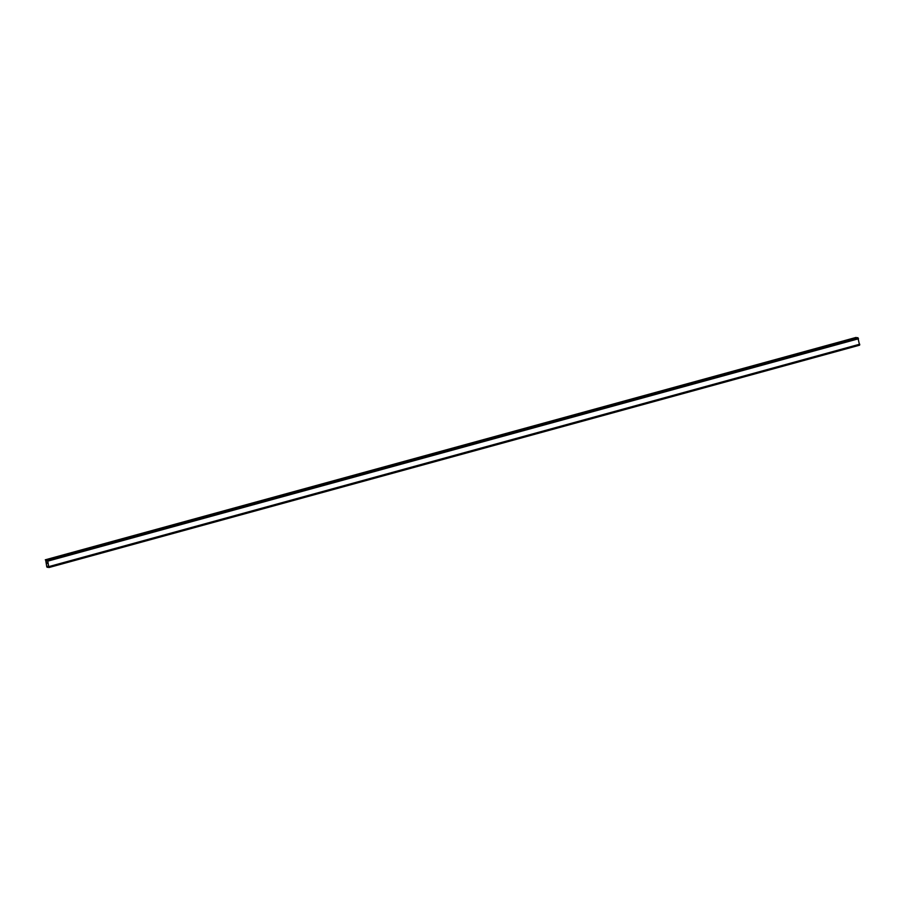 <?xml version="1.0" encoding="UTF-8"?>
<svg xmlns="http://www.w3.org/2000/svg" width="905" height="905" viewBox="0 0 905 905"><rect width="100%" height="100%" fill="white"/><g stroke="black" fill="none" stroke-linecap="round" stroke-linejoin="round"><path stroke-width="1.36" d="M45.295 559.81L856.051 337.441L45.657 559.856L46.517 561.202L46.97 560.025L47.761 561.134L48.836 567.559L47.852 566.191L47.377 567.367L46.789 566.926L45.657 559.856M46.981 560.025L857.736 337.656L47.128 560.048M48.847 567.548L859.592 345.19L857.883 337.678M47.196 562.842L47.354 563.51L47.196 562.842M46.8 562.797L46.947 563.453L46.8 562.797M46.947 563.453L46.755 562.706M46.913 563.453L46.743 562.706L47.377 563.51M48.836 567.559L859.592 345.19M858.359 338.527L47.614 560.885M858.426 338.606L47.671 560.976M858.517 338.764L47.761 561.134M859.75 344.205L48.994 566.564M859.727 344.341L48.972 566.711M859.705 344.42L48.949 566.79M856.537 337.61L45.782 559.98M857.94 337.735L47.184 560.105M857.974 337.803L47.218 560.172M858.019 337.904L47.264 560.274M859.626 344.986L48.87 567.345M859.626 345.077L48.87 567.446M859.626 345.144L48.87 567.503M48.429 566.994L47.433 567.265M48.463 567.062L47.399 567.356L48.463 567.073M857.725 337.656L46.97 560.025"/></g></svg>

